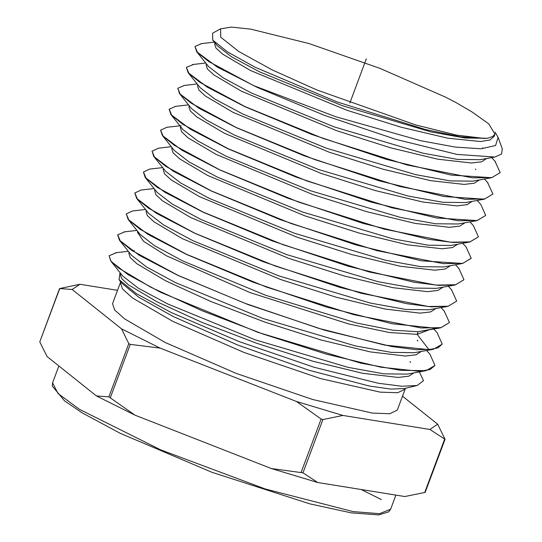 <?xml version="1.0" encoding="UTF-8"?>
<svg xmlns="http://www.w3.org/2000/svg" width="542" height="542" viewBox="0 0 542 542"><rect width="100%" height="100%" fill="white"/><g stroke="black" fill="none" stroke-linecap="round" stroke-linejoin="round"><path stroke-width="0.81" d="M59.722 288.554L79.965 284.252L72.147 289.509L59.722 288.554L39.796 341.846L47.066 356.595L96.429 395.938L135.005 415.192L271.379 468.552L317.775 482.543L404.786 496.547L424.732 492.454L425.213 492.285L445.036 439.271L437.685 424.21L429.867 429.467L342.856 415.457L322.91 419.555L302.985 472.848L271.379 468.552M135.005 415.192L108.861 396.9L96.429 395.938M130.29 344.36L128.786 343.608L121.51 328.858L160.086 348.113L130.29 344.36L110.365 397.652M160.086 348.113L296.46 401.466L321.101 419.013L322.91 419.555M317.775 482.543L302.985 472.848M39.796 341.846L59.539 288.52M445.036 439.271L429.867 429.467M342.856 415.457L296.46 401.466M72.147 289.509L121.51 328.858M117.512 290.295L79.965 284.252M437.685 424.21L402.516 396.168M165.066 342.395L236.129 373.391L312.72 399.515L372.293 413.085L389.861 413.722L397.306 410.098L405.145 389.136L397.699 392.76L380.132 392.123L320.559 378.553L243.968 352.422L172.905 321.426L132.397 297.89L122.499 288.974L120.365 282.66L112.526 303.622L114.66 309.943L124.558 318.859L165.066 342.395M120.08 272.68L119.064 279.618L136.469 293.676L171.265 312.538L239.178 341.623L313.913 367.212L378.35 383.241L401.907 386.263L417.144 385.511L423.498 380.667L419.339 371.907M428.614 329.997L417.164 334.373L389.346 332.497L348.811 324.008L249.937 292.538L166.55 255.817L143.623 241.38L137.417 232.206L137.763 231.42M421.358 351.44L416.012 354.8L405.416 355.999L370.247 351.914L321.013 339.976L265.004 322.172L210.52 301.352L165.628 280.824L136.99 263.852L130.195 257.592L128.813 253.182L129.165 252.369M414.108 372.855L408.749 376.243L398.113 377.449L362.74 373.33L313.222 361.311L256.894 343.391L202.119 322.443L157.038 301.799L128.332 284.76L121.564 278.48L120.243 274.069L120.588 273.303M436.967 332.503L442.184 344.007L438.051 347.835L429.027 349.685L384.468 345.051L318.608 328.283L244.652 303.188L178.122 275.397L131.767 250.404L120.331 241.136L117.716 234.801L124.89 231.773M116.361 252.687L109.132 255.729L110.656 260.77L118.346 267.917L150.866 287.267L201.78 310.607L263.365 334.163L326.27 354.122L380.938 367.225L419.081 371.27L430.023 369.576L434.928 365.43L429.969 354.19L429.189 353.357M440.253 327.883L418.072 331.704L392.814 330.207L356.392 322.985L265.756 295.343L182.518 260.837L154.626 245.709L140.06 234.32L128.623 220.011M414.562 352.673L391.236 352.395L355.416 345.932L262.775 318.391L175.852 282.761L146.591 267.023L131.435 255.214M407.327 374.109L383.946 373.844L348.032 367.374L255.058 339.753L167.708 303.96L138.251 288.134L122.919 276.244M434.928 365.43L426.168 370.687L400.45 370.349L360.776 363.12L257.823 332.327L160.872 292.389L128.088 274.679L110.947 261.305L109.132 255.729M117.689 234.869L119.457 240.269L139.213 255.262L178.081 275.505L247.992 304.563L324.848 330.254L391.731 346.514L416.439 349.705L433.397 349.251L442.089 344.251M126.3 213.873L128.095 219.381L147.912 234.368L186.421 254.394L252.68 282.064L326.331 307.05L391.913 323.737L436.296 328.35L440.7 327.808L449.433 322.565M494.975 161.238L500.191 172.593L491.838 177.573L472.536 177.851L407.008 164.985L322.998 138.434L244.835 106.517L199.944 82.37L188.955 73.502L186.394 67.371L193.399 64.471M186.394 67.371L188.081 72.635L207.247 87.126L244.794 106.618L311.901 134.477L386.324 159.328L451.079 175.052L491.601 177.715L500.191 172.593M177.823 88.278L179.517 93.603L198.86 108.21L236.454 127.729L304.238 155.859L379.143 180.838L443.966 196.536L484.365 199.151L492.942 194.016M487.549 182.458L492.942 194.022L484.711 198.989L465.327 199.307L399.691 186.448L314.807 159.626L236.495 127.627L191.299 103.285L180.303 94.369L177.81 88.299L184.355 85.426M477.19 200.452L480.849 204.463L485.686 215.445L477.258 220.465L457.787 220.73L392.13 207.85L306.962 180.94L228.155 148.738L182.925 124.396L171.767 115.378L169.219 109.227L175.574 106.361M169.199 109.288L170.94 114.565L190.215 129.145L228.114 148.84L296.162 177.092L371.162 202.119L436.378 217.945L477.089 220.594L485.686 215.445M473.369 225.621L478.437 236.874L469.995 241.901L450.449 242.179L384.129 229.137L299.048 202.227L219.815 169.849L174.219 145.276L163.156 136.286L160.635 130.155L167.024 127.268M160.601 130.249L162.37 135.52L181.814 150.229L219.774 169.951L287.734 198.182L363.215 223.406L428.803 239.347L453.173 242.491L469.819 242.037L478.451 236.827M466.066 246.976L471.188 258.297L462.868 263.317L443.248 263.629L376.771 250.587L290.722 223.365L211.482 190.96L165.723 166.299L154.572 157.241L152.065 151.069L153.786 156.475L173.359 171.272L211.434 191.062L280.065 219.564L355.972 244.903L421.608 260.817L462.543 263.48L471.167 258.365M444.223 311.108L449.433 322.578L441.019 327.646L421.175 327.957L353.851 314.726L266.623 287.104L186.462 254.286L140.154 229.307L128.847 220.113L126.306 213.873L132.526 210.953L145.513 209.456M458.796 268.365L463.938 279.726L455.544 284.767L435.883 285.072L369.366 272.03L283.046 244.74L203.142 212.064L157.349 187.397L146.049 178.257L143.467 172.01L149.626 169.124L162.722 167.62M143.454 172.051L145.215 177.43L164.734 192.214L203.101 212.173L272.084 240.831L348.025 266.19L414.081 282.233L438.519 285.377L455.26 284.923L463.898 279.835M451.513 289.733L456.682 301.156L448.153 306.23L428.356 306.501L361.27 293.29L275.106 266.02L194.802 233.175L148.616 208.263L137.417 199.151L134.883 192.938L141.076 190.039L154.118 188.541M134.843 193.047L136.638 198.392L156.353 213.311L194.761 233.284L263.514 261.874L340.03 287.47L406.453 303.628L431.147 306.819L447.977 306.365L456.689 301.122M484.69 138.481L460.463 136.767L425.26 129.477L337.016 101.869L255.207 67.249L227.498 51.89L212.755 40.115L212.62 33.197L220.567 28.794L220.743 37.168L238.758 51.49L272.253 69.904L316.86 89.999L415.429 124.863L456.527 135.087L484.69 138.481L488.24 138.081L492.583 136.523L494.995 134.172L488.674 123.772L472.102 112.018L455.836 102.472L444.982 96.896L379.962 68.333L309.001 43.577L250.77 29.133L231.461 27.1L220.567 28.794M487.326 138.251L464.975 137.993L430.748 131.855L342.354 105.656L259.496 71.788L231.63 56.849L217.2 45.657M480.049 159.694L457.604 159.429L423.214 153.257L334.407 126.936L251.149 92.892L223.135 77.872L208.629 66.619M472.773 181.136L450.233 180.872L415.687 174.673L326.467 148.217L242.796 113.996L214.646 98.895L200.059 87.58M498.112 137.397L502.278 148.833L501.546 154.091L494.826 157.011L456.96 154.375L395.687 139.301L323.981 115.189L257.558 87.553L217.22 66.984L196.651 51.666L194.978 46.443L197.505 52.52L208.623 61.47L253.724 85.663L335.959 116.767L420.7 140.696L455.287 147.065L481.1 148.752L495.618 145.507L498.112 137.397L495.076 132.201M257.558 87.553L253.724 85.663M201.597 43.584L194.978 46.443M152.011 151.191L158.515 148.176M484.365 199.151L465.531 202.572L442.916 202.322L408.228 196.096L318.581 169.517L234.476 135.121L206.17 119.931L191.489 108.542L179.517 93.603M477.089 220.594L458.254 224.015L435.544 223.758L400.701 217.505L310.634 190.791L226.122 156.218L197.674 140.954L182.918 129.504L170.94 114.565M469.812 242.037L450.978 245.458L428.173 245.201L393.174 238.914L302.687 212.071L217.769 177.322L189.178 161.977L174.341 150.466L162.37 135.52M472.163 201.367L467.048 204.673L456.838 205.885L422.821 202.01L375.139 190.506L320.857 173.305L224.523 133.325L196.787 116.93L190.222 110.893L188.914 106.659L189.273 105.785M464.907 222.803L459.758 226.122L449.487 227.328L415.308 223.419L367.395 211.861L312.856 194.564L216.095 154.389L188.23 137.912L181.645 131.848L180.33 127.587L180.689 126.72M457.644 244.246L452.462 247.565L442.143 248.778L407.787 244.835L359.651 233.209L304.861 215.824L207.661 175.445L179.68 158.894L173.061 152.797L171.746 148.515L172.099 147.661M494.257 136.347L489.988 139.978L480.558 141.503L447.8 138.21L400.911 127.174L346.982 110.27L250.533 70.501L222.62 54.125L216.001 48.096L214.666 43.875M486.682 158.488L481.635 161.78L471.54 162.993L437.861 159.179L390.626 147.81L336.839 130.785L241.373 91.191L213.88 74.965L207.376 68.99L206.082 64.796L206.455 63.902M479.426 179.924L474.345 183.223L464.196 184.436L430.375 180.601L382.937 169.172L328.919 152.072L233.019 112.296L205.377 95.981L198.819 89.965L197.491 85.744M450.388 265.682L445.178 269.015L434.806 270.221L400.294 266.251L351.948 254.571L296.914 237.105L199.273 196.529L171.15 179.897L164.49 173.765L163.156 169.45L163.508 168.596M443.132 287.118L437.889 290.458L427.462 291.664L392.781 287.666L344.204 275.919L288.92 258.365L190.845 217.593L162.6 200.879L155.913 194.713L154.572 190.377L154.917 189.537M435.876 308.561L430.592 311.907L420.111 313.113L385.26 309.082L336.46 297.267L280.925 279.625L182.417 238.656L154.05 221.854L147.329 215.662L145.988 211.305L146.326 210.479M462.041 263.568L443.702 266.901L420.788 266.637L385.633 260.323L294.712 233.338L209.395 198.413L180.662 182.986L165.764 171.414L154.009 156.746M454.792 285.004L436.418 288.344L413.411 288.08L378.092 281.725L286.752 254.611L201.035 219.51L172.166 204.009L157.187 192.376L145.425 177.695M447.516 306.447L429.142 309.787L406.033 309.516L370.552 303.134L278.798 275.885L192.667 240.607L163.664 225.025L148.61 213.331L136.841 198.643M366.345 58.834L349.834 103M361.284 489.541L381.392 499.582M395.877 495.117L390.619 509.175L379.536 513.681L353.038 511.587L265.207 488.945L160.696 449.887L79.471 409.332L58.014 393.485L52.574 382.788L58.854 365.986M321.101 419.013L301.176 472.306M444.657 439.162L424.732 492.454M417.144 385.511L404.495 388.573L390.823 389.081L369.407 386.039L308.987 370.254L237.823 345.037L173.101 316.467L138.847 297.321L121.225 282.66L119.064 279.618M436.296 328.35L418.072 331.704L417.164 334.373L429.027 349.685M128.786 343.608L108.861 396.9M390.619 509.175L388.689 511.831L378.811 514.9L351.202 512.874L309.807 503.83L211.888 472.278L120.256 433.336L82.181 412.841L64.573 400.897L52.296 386.08L52.574 382.788M405.646 388.296L405.145 389.136M120.541 281.698L120.365 282.66M410.646 362.415L409.908 361.609M136.936 230.391L123.949 231.881M417.171 340.207L417.882 340.986M426.568 350.491L429.955 354.197M134.247 250.628L133.474 250.716M128.312 251.305L115.412 252.796M414.589 352.666L433.166 349.299M131.428 255.194L119.829 240.716M407.313 374.088L424.935 370.891M122.926 276.23L111.442 261.894M212.762 40.115L217.193 45.643M487.956 138.135L487.346 138.244M480.063 159.687L494.412 157.085M208.616 66.605L196.638 51.653M472.787 181.13L491.16 177.796M200.045 87.56L188.081 72.635M494.873 134.477L494.243 136.34M214.7 43.888L215.066 42.994M197.525 85.758L197.891 84.87M200.858 43.672L214.361 42.113M495.442 161.746L491.641 157.587M482.969 148.108L482.651 147.756M192.376 64.586L205.764 63.041M210.364 62.513L211.224 62.418M488.071 183.027L484.406 179.023M475.815 169.619L475.287 169.05M183.88 85.48L197.153 83.949M202.186 83.373L202.688 83.312M175.256 106.395L188.541 104.863M473.586 225.851L469.961 221.888M166.712 127.309L181.13 125.649M466.316 247.247L462.733 243.324M158.162 148.217L171.326 146.706M451.804 290.051L448.268 286.19M444.542 311.447L441.039 307.619M437.272 332.842L433.81 329.055M455.497 264.753L459.067 268.663"/></g></svg>
